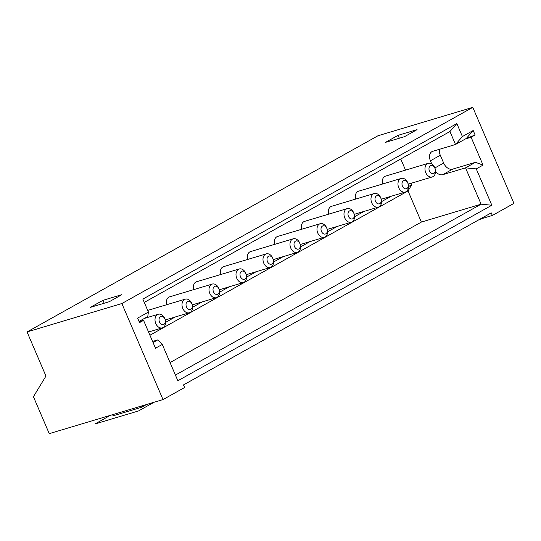 <?xml version="1.0" encoding="UTF-8"?>
<svg xmlns="http://www.w3.org/2000/svg" width="541" height="541" viewBox="0 0 541 541"><rect width="100%" height="100%" fill="white"/><g stroke="black" fill="none" stroke-linecap="round" stroke-linejoin="round"><path stroke-width="0.81" d="M473.192 130.509L466.315 138.455L475.12 135.007L473.192 130.509L462.399 136.548L456.834 123.571L449.956 131.51L144.271 302.405M462.399 136.548L455.515 144.488L449.956 131.51M407.752 182.716A7.101 5.092 73.3 0 0 401.219 178.429A7.101 5.092 73.3 0 0 398.758 187.747A7.101 5.092 73.3 0 0 405.29 192.035A7.101 5.092 73.3 0 0 407.752 182.716M401.219 178.429L358.555 191.203A7.101 5.092 73.3 0 0 355.613 199.095M326.771 227.991A7.101 5.092 73.3 0 0 320.231 223.704A7.101 5.092 73.3 0 0 317.77 233.022A7.101 5.092 73.3 0 0 324.309 237.31A7.101 5.092 73.3 0 0 326.771 227.991M320.231 223.704L277.574 236.478A7.101 5.092 73.3 0 0 274.625 244.37M245.878 273.705A4.26 3.057 73.3 0 0 241.509 271.318A4.26 3.057 73.3 0 0 240.481 276.721A4.26 3.057 73.3 0 0 244.85 279.109A4.26 3.057 73.3 0 0 245.878 273.705M272.779 258.172A7.101 5.092 73.3 0 0 266.24 253.885A7.101 5.092 73.3 0 0 263.778 263.203A7.101 5.092 73.3 0 0 270.317 267.491A7.101 5.092 73.3 0 0 272.779 258.172M266.24 253.885L223.582 266.659A7.101 5.092 73.3 0 0 220.633 274.551M472.793 107.355L513.95 203.389L492.351 215.46L491.242 212.863L183.494 384.908L184.609 387.505L163.01 399.576L49.251 433.645L33.427 396.722L45.958 376.056L27.05 331.937L377.99 135.744L472.793 107.355L121.847 303.542L27.05 331.937M152.596 341.445L157.783 339.897L153.062 342.534M90.361 307.369L109.316 301.695L121.914 294.649L102.959 300.329L90.361 307.369M326.865 228.43A4.26 3.057 73.3 0 0 322.497 226.043A4.26 3.057 73.3 0 0 321.469 231.447A4.26 3.057 73.3 0 0 325.831 233.834A4.26 3.057 73.3 0 0 326.865 228.43M353.861 213.337A4.26 3.057 73.3 0 0 349.493 210.956A4.26 3.057 73.3 0 0 348.458 216.359A4.26 3.057 73.3 0 0 352.827 218.74A4.26 3.057 73.3 0 0 353.861 213.337M353.767 212.897A7.101 5.092 73.3 0 0 347.227 208.61A7.101 5.092 73.3 0 0 344.766 217.928A7.101 5.092 73.3 0 0 351.305 222.216A7.101 5.092 73.3 0 0 353.767 212.897M456.834 123.571L142.851 299.099L148.417 312.076L137.617 318.115L139.544 322.612L143.561 320.367L155.497 348.221L162.28 344.428L177.854 380.763L491.837 205.235L476.263 168.9L483.045 165.106L471.103 137.252L465.416 138.956L455.515 144.488L432.766 151.304A8.521 5.863 -119.2 0 0 431.941 151.649A8.521 5.863 -119.2 0 0 430.413 160.792L431.765 163.95M475.12 135.007L471.103 137.252M163.01 399.576L121.847 303.542M218.882 288.799A4.26 3.057 73.3 0 0 214.513 286.412A4.26 3.057 73.3 0 0 213.485 291.815A4.26 3.057 73.3 0 0 217.854 294.196A4.26 3.057 73.3 0 0 218.882 288.799M139.145 321.685L143.561 320.367M411.167 183.271L411.789 184.724L408.029 190.926L421.378 222.074L481.105 204.187L175.419 375.075M421.378 222.074L170.057 362.571M483.045 165.106L475.431 162.314L452.675 169.13A8.521 5.863 60.8 0 1 443.654 163.044L440.313 155.26A8.521 5.863 60.8 0 1 439.623 149.248M162.28 344.428L157.783 339.897M407.853 183.156A4.26 3.057 73.3 0 0 403.485 180.768A4.26 3.057 73.3 0 0 402.45 186.172A4.26 3.057 73.3 0 0 406.818 188.559A4.26 3.057 73.3 0 0 407.853 183.156M191.886 303.886A4.26 3.057 73.3 0 0 187.517 301.506A4.26 3.057 73.3 0 0 186.489 306.909A4.26 3.057 73.3 0 0 190.858 309.29A4.26 3.057 73.3 0 0 191.886 303.886M191.791 303.447A7.101 5.092 73.3 0 0 185.252 299.159A7.101 5.092 73.3 0 0 182.79 308.478A7.101 5.092 73.3 0 0 189.33 312.766A7.101 5.092 73.3 0 0 191.791 303.447M380.857 198.249A4.26 3.057 73.3 0 0 376.489 195.862A4.26 3.057 73.3 0 0 375.454 201.266A4.26 3.057 73.3 0 0 379.823 203.646A4.26 3.057 73.3 0 0 380.857 198.249M380.763 197.81A7.101 5.092 73.3 0 0 374.223 193.522A7.101 5.092 73.3 0 0 371.762 202.841A7.101 5.092 73.3 0 0 378.301 207.129A7.101 5.092 73.3 0 0 380.763 197.81M299.775 243.085A7.101 5.092 73.3 0 0 293.236 238.797A7.101 5.092 73.3 0 0 290.774 248.116A7.101 5.092 73.3 0 0 297.313 252.404A7.101 5.092 73.3 0 0 299.775 243.085M293.236 238.797L250.578 251.572A7.101 5.092 73.3 0 0 247.629 259.464M435.539 171.524A8.521 5.863 -119.2 0 0 442.775 174.662L465.531 167.845L475.431 162.314M272.874 258.612A4.26 3.057 73.3 0 0 268.505 256.231A4.26 3.057 73.3 0 0 267.477 261.634A4.26 3.057 73.3 0 0 271.846 264.015A4.26 3.057 73.3 0 0 272.874 258.612M400.766 159.007L405.534 170.131M491.837 205.235L481.105 204.187L465.531 167.845L476.263 168.9M417.064 129.644L398.108 135.324L385.51 142.371L404.465 136.69L417.064 129.644M399.346 138.226L398.108 135.324M434.748 167.622A7.101 5.092 73.3 0 0 428.215 163.335A7.101 5.092 73.3 0 0 425.753 172.653A7.101 5.092 73.3 0 0 432.286 176.941A7.101 5.092 73.3 0 0 434.748 167.622M428.215 163.335L385.55 176.109A7.101 5.092 73.3 0 0 382.602 184.001M104.197 303.224L102.959 300.329M434.849 168.062A4.26 3.057 73.3 0 0 430.48 165.681A4.26 3.057 73.3 0 0 429.446 171.084A4.26 3.057 73.3 0 0 433.814 173.465A4.26 3.057 73.3 0 0 434.849 168.062M299.87 243.524A4.26 3.057 73.3 0 0 295.501 241.137A4.26 3.057 73.3 0 0 294.473 246.54A4.26 3.057 73.3 0 0 298.842 248.921A4.26 3.057 73.3 0 0 299.87 243.524M141.045 406.156L141.532 407.285L146.455 404.533M245.783 273.266A7.101 5.092 73.3 0 0 239.244 268.978A7.101 5.092 73.3 0 0 236.782 278.297A7.101 5.092 73.3 0 0 243.322 282.585A7.101 5.092 73.3 0 0 245.783 273.266M239.244 268.978L196.586 281.753A7.101 5.092 73.3 0 0 193.637 289.645M374.223 193.522L331.565 206.297A7.101 5.092 73.3 0 0 328.617 214.189M347.227 208.61L304.569 221.384A7.101 5.092 73.3 0 0 301.621 229.276M212.248 284.072A7.101 5.092 73.3 0 0 209.786 293.391A7.101 5.092 73.3 0 0 216.326 297.678A7.101 5.092 73.3 0 0 218.787 288.36A7.101 5.092 73.3 0 0 212.248 284.072L169.59 296.847A7.101 5.092 73.3 0 0 166.642 304.739M411.789 184.724L408.543 186.544M391.129 196.275L381.547 201.631M364.134 211.369L354.551 216.725M337.144 226.463L327.555 231.819M310.149 241.55L300.566 246.906M283.153 256.644L273.57 262M256.157 271.738L246.574 277.093M229.161 286.825L219.578 292.181M202.165 301.919L192.582 307.274M175.169 317.012L165.587 322.368M408.029 190.926L149.925 335.217M112.609 414.67L113.096 415.806L141.532 407.285M148.417 312.076L147.767 316.532L139.03 321.422M164.89 318.98A4.26 3.057 73.3 0 0 160.521 316.593A4.26 3.057 73.3 0 0 159.494 321.996A4.26 3.057 73.3 0 0 163.862 324.384A4.26 3.057 73.3 0 0 164.89 318.98M164.795 318.541A7.101 5.092 73.3 0 0 158.256 314.253A7.101 5.092 73.3 0 0 155.794 323.572A7.101 5.092 73.3 0 0 162.334 327.86A7.101 5.092 73.3 0 0 164.795 318.541M466.315 138.455L465.416 138.956M479.962 219.173L492.351 215.46M154.036 402.267L138.503 410.95L94.891 424.009L110.432 415.326M478.819 219.808L483.383 218.145M430.413 160.792L440.313 155.26M452.675 169.13L442.775 174.662M434.883 167.947L443.654 163.044M147.7 310.406L185.252 299.159M144.461 318.385L158.256 314.253M381.243 199.237L405.29 192.035M246.27 274.693L270.317 267.491M300.262 244.512L324.309 237.31M192.278 304.881L216.326 297.678M219.274 289.787L243.322 282.585M165.282 319.968L189.33 312.766M273.266 259.606L297.313 252.404M327.258 229.418L351.305 222.216M148.545 331.991L162.334 327.86M354.254 214.331L378.301 207.129M408.239 184.143L432.286 176.941"/></g></svg>
